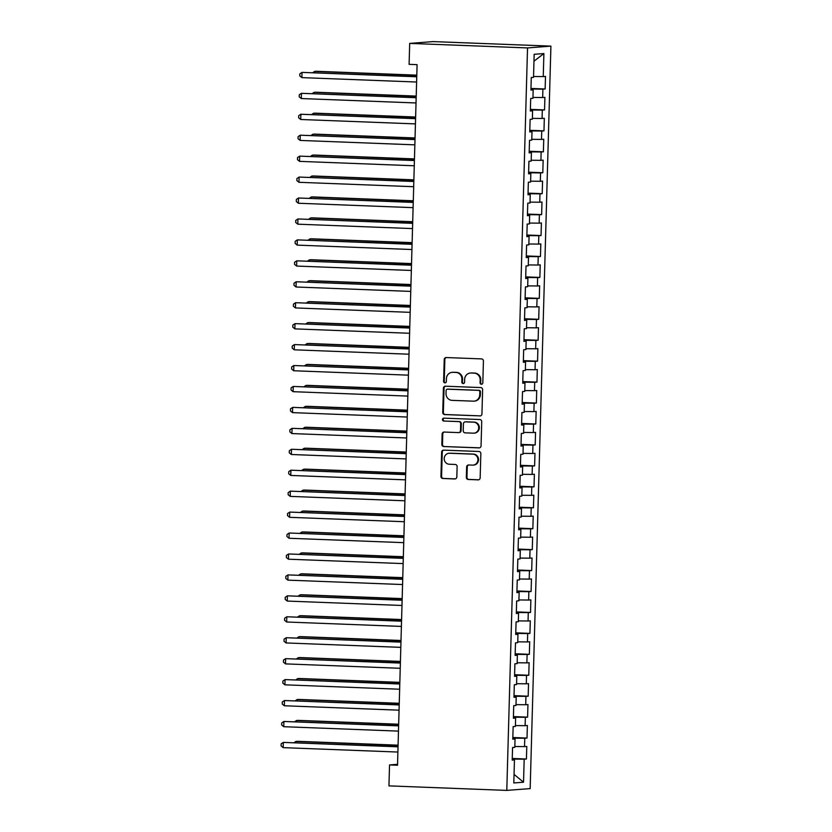 <?xml version="1.0" encoding="UTF-8"?>
<svg xmlns="http://www.w3.org/2000/svg" width="832" height="832" viewBox="0 0 832 832"><rect width="100%" height="100%" fill="white"/><g stroke="black" fill="none" stroke-linecap="round" stroke-linejoin="round"><path stroke-width="1.25" d="M481.406 384.259A1.435 1.373 -94.4 0 0 482.82 382.866L483.423 361.036A2.059 1.966 -94.4 0 0 481.52 358.904L446.233 357.542A2.059 1.966 -94.4 0 0 444.215 359.528L443.602 381.358A1.435 1.373 -94.4 0 0 445.089 382.855A1.435 1.373 -94.4 0 0 446.347 381.472L446.43 378.643A6.583 6.271 -94.4 0 1 452.889 372.31L455.822 372.424A6.583 6.271 -94.4 0 1 461.916 379.236L461.833 382.065A1.435 1.373 -94.4 0 0 463.32 383.552A1.435 1.373 -94.4 0 0 464.578 382.169L464.662 379.34A6.583 6.271 -94.4 0 1 471.12 373.006L474.063 373.121A6.583 6.271 -94.4 0 1 480.147 379.933L480.074 382.762A1.435 1.373 -94.4 0 0 481.406 384.259M466.336 477.339A2.059 1.966 -94.4 0 0 468.239 479.471L478.14 479.856A2.059 1.966 -94.4 0 0 480.158 477.87L480.844 453.617A2.059 1.966 -94.4 0 0 478.941 451.485L443.643 450.133A2.059 1.966 -94.4 0 0 441.626 452.109L440.95 476.362A2.059 1.966 -94.4 0 0 442.853 478.494L454.813 478.951A2.059 1.966 -94.4 0 0 456.83 476.975L457.122 466.596A2.059 1.966 -94.4 0 0 455.218 464.464L449.29 464.235A5.502 5.242 -94.4 0 1 449.02 453.253A5.502 5.242 -94.4 0 1 449.592 453.242L472.826 454.137A5.502 5.242 -94.4 0 1 473.096 465.119A5.502 5.242 -94.4 0 1 472.524 465.13L468.645 464.984A2.059 1.966 -94.4 0 0 466.627 466.96L466.336 477.339L466.97 477.287A2.059 1.966 -94.4 0 0 468.874 479.419L478.66 479.794M397.519 765.242L417.092 64.646L409.105 64.345L409.687 43.399L527.53 47.923L506.792 790.4L388.95 785.876L389.532 764.941L397.519 765.242M479.929 415.938A2.059 1.966 -94.4 0 0 481.946 413.951L482.622 389.698A2.059 1.966 -94.4 0 0 480.719 387.566L445.432 386.214A2.059 1.966 -94.4 0 0 443.414 388.201L442.738 412.443A2.059 1.966 -94.4 0 0 444.642 414.575L480.355 415.896M481.728 421.658L481.052 445.91A2.059 1.966 -94.4 0 1 479.034 447.897L443.747 446.534A2.059 1.966 -94.4 0 1 441.844 444.402L442.135 434.023A2.059 1.966 -94.4 0 1 444.153 432.047L458.463 432.598A2.059 1.966 -94.4 0 0 460.481 430.622L460.678 423.738A2.059 1.966 -94.4 0 0 458.775 421.606L443.872 421.034A1.435 1.373 -94.4 0 1 443.799 418.153A1.435 1.373 -94.4 0 1 443.955 418.153L479.825 419.526A2.059 1.966 -94.4 0 1 481.728 421.658M527.53 47.923L550.909 46.124L530.171 788.601L506.792 790.4M530.972 88.442L545.147 88.982L545.49 76.419L543.254 76.596L543.899 53.56L534.165 54.309L533.52 77.345L531.274 77.522L530.93 90.074L533.166 89.908L532.938 98.28L530.691 98.457L530.338 111.02L532.584 110.843L532.355 119.215L530.109 119.392L529.755 131.955L532.002 131.778L531.762 140.161L529.526 140.327L529.173 152.89L531.419 152.724L531.18 161.096L528.934 161.273L528.59 173.836L530.826 173.659L530.598 182.031L528.351 182.208L527.998 194.771L530.244 194.594L530.015 202.977L527.769 203.143L527.415 215.706L529.662 215.54L529.422 223.912L527.186 224.089L526.833 236.652L529.079 236.475L528.84 244.847L526.604 245.024L526.25 257.587L528.486 257.41L528.258 265.793L526.011 265.959L525.668 278.522L527.904 278.356L527.675 286.728L525.429 286.894L525.075 299.458L527.322 299.291L527.082 307.663L524.846 307.84L524.493 320.403L526.739 320.226L526.5 328.598L524.264 328.775L523.91 341.338L526.146 341.162L525.918 349.544L523.671 349.71L523.328 362.274L525.564 362.107L525.335 370.479L523.089 370.656L522.735 383.219L524.982 383.042L524.753 391.414L522.506 391.591L522.153 404.154L524.399 403.978L524.16 412.36L521.924 412.526L521.57 425.09L523.817 424.923L523.578 433.295L521.331 433.472L520.988 446.035L523.224 445.858L522.995 454.23L520.749 454.407L520.395 466.97L522.642 466.794L522.413 475.176L520.166 475.342L519.813 487.906L522.059 487.739L521.82 496.111L519.584 496.278L519.23 508.841L521.477 508.674L521.238 517.046L518.991 517.223L518.648 529.786L520.884 529.61L520.655 537.982L518.409 538.158L518.055 550.722L520.302 550.545L520.073 558.927L517.826 559.094L517.473 571.657L519.719 571.49L519.48 579.862L517.244 580.039L516.89 592.602L519.137 592.426L518.898 600.798L516.651 600.974L516.308 613.538L518.544 613.361L518.315 621.743L516.069 621.91L515.726 634.473L517.962 634.306L517.733 642.678L515.486 642.855L515.133 655.418L517.379 655.242L517.14 663.614L514.904 663.79L514.55 676.354L516.797 676.177L516.558 684.559L514.322 684.726L513.968 697.289L516.204 697.122L515.975 705.494L513.729 705.661L513.386 718.224L515.622 718.058L515.393 726.43L513.146 726.606L512.793 739.17L515.039 738.993L514.8 747.365L512.564 747.542L512.21 760.105L514.457 759.928L512.221 759.73M545.147 88.982L542.901 89.159L542.662 97.531L532.958 97.427M530.39 109.377L544.554 109.918L544.908 97.354L542.662 97.531M544.554 109.918L542.318 110.094L542.079 118.466L532.376 118.362M529.807 130.312L543.972 130.863L544.326 118.3L542.079 118.466M543.972 130.863L541.726 131.03L541.497 139.412L531.794 139.308M529.214 151.258L543.39 151.798L543.743 139.235L541.497 139.412M543.39 151.798L541.143 151.975L540.914 160.347L531.201 160.243M528.632 172.193L542.807 172.734L543.15 160.17L540.914 160.347M542.807 172.734L540.561 172.91L540.322 181.282L530.618 181.178M528.05 193.128L542.214 193.679L542.568 181.116L540.322 181.282M542.214 193.679L539.978 193.846L539.739 202.228L530.036 202.124M527.467 214.074L541.632 214.614L541.986 202.051L539.739 202.228M541.632 214.614L539.396 214.791L539.157 223.163L529.454 223.059M526.874 235.009L541.05 235.55L541.403 222.986L539.157 223.163M541.05 235.55L538.803 235.726L538.574 244.098L528.861 243.994M526.292 255.944L540.467 256.495L540.81 243.932L538.574 244.098M540.467 256.495L538.221 256.662L537.992 265.034L528.278 264.94M525.71 276.879L539.874 277.43L540.228 264.867L537.992 265.034M539.874 277.43L537.638 277.597L537.399 285.979L527.696 285.875M525.127 297.825L539.292 298.366L539.646 285.802L537.399 285.979M539.292 298.366L537.056 298.542L536.817 306.914L527.114 306.81M524.534 318.76L538.71 319.301L539.063 306.738L536.817 306.914M538.71 319.301L536.463 319.478L536.234 327.85L526.531 327.746M523.952 339.695L538.127 340.246L538.481 327.683L536.234 327.85M538.127 340.246L535.881 340.413L535.652 348.795L525.938 348.691M523.37 360.641L537.545 361.182L537.888 348.618L535.652 348.795M537.545 361.182L535.298 361.358L535.059 369.73L525.356 369.626M522.787 381.576L536.952 382.117L537.306 369.554L535.059 369.73M536.952 382.117L534.716 382.294L534.477 390.666L524.774 390.562M522.205 402.511L536.37 403.062L536.723 390.499L534.477 390.666M536.37 403.062L534.123 403.229L533.894 411.611L524.191 411.507M521.612 423.457L535.787 423.998L536.141 411.434L533.894 411.611M535.787 423.998L533.541 424.174L533.312 432.546L523.598 432.442M521.03 444.392L535.205 444.933L535.548 432.37L533.312 432.546M535.205 444.933L532.958 445.11L532.719 453.482L523.016 453.378M520.447 465.327L534.612 465.878L534.966 453.315L532.719 453.482M534.612 465.878L532.376 466.045L532.137 474.417L522.434 474.323M519.865 486.262L534.03 486.814L534.383 474.25L532.137 474.417M534.03 486.814L531.783 486.98L531.554 495.362L521.851 495.258M519.272 507.208L533.447 507.749L533.801 495.186L531.554 495.362M533.447 507.749L531.201 507.926L530.972 516.298L521.258 516.194M518.69 528.143L532.865 528.684L533.208 516.121L530.972 516.298M532.865 528.684L530.618 528.861L530.379 537.233L520.676 537.129M518.107 549.078L532.272 549.63L532.626 537.066L530.379 537.233M532.272 549.63L530.036 549.796L529.797 558.178L520.094 558.074M517.525 570.024L531.69 570.565L532.043 558.002L529.797 558.178M531.69 570.565L529.443 570.742L529.214 579.114L519.511 579.01M516.932 590.959L531.107 591.5L531.461 578.937L529.214 579.114M531.107 591.5L528.861 591.677L528.632 600.049L518.918 599.945M516.35 611.894L530.525 612.446L530.868 599.882L528.632 600.049M530.525 612.446L528.278 612.612L528.05 620.994L518.336 620.89M515.767 632.84L529.932 633.381L530.286 620.818L528.05 620.994M529.932 633.381L527.696 633.558L527.457 641.93L517.754 641.826M515.185 653.775L529.35 654.316L529.703 641.753L527.457 641.93M529.35 654.316L527.114 654.493L526.874 662.865L517.171 662.761M514.592 674.71L528.767 675.251L529.121 662.698L526.874 662.865M528.767 675.251L526.521 675.428L526.292 683.8L516.578 683.696M514.01 695.646L528.185 696.197L528.528 683.634L526.292 683.8M528.185 696.197L525.938 696.363L525.71 704.746L515.996 704.642M513.427 716.591L527.602 717.132L527.946 704.569L525.71 704.746M527.602 717.132L525.356 717.309L525.117 725.681L515.414 725.577M512.845 737.526L527.01 738.067L527.363 725.504L525.117 725.681M527.01 738.067L524.774 738.244L524.534 746.616L514.831 746.512M512.252 758.462L526.427 759.013L526.781 746.45L524.534 746.616M526.427 759.013L524.181 759.179L523.536 782.215L513.812 782.964L514.457 759.928M515.039 738.993L512.803 738.785M513.646 759.855L513.666 759.075L512.242 759.013M524.181 759.179L513.666 759.075M523.536 782.215L514.051 774.384M515.622 718.058L513.396 717.85M514.228 738.92L514.249 738.13L512.824 738.078M524.774 738.244L514.249 738.13M516.204 697.122L513.978 696.914M514.81 717.985L514.842 717.194L513.406 717.142M525.356 717.309L514.842 717.194M516.797 676.177L514.561 675.979M515.403 697.039L515.424 696.259L513.999 696.197M525.938 696.363L515.424 696.259M517.379 655.242L515.143 655.034M515.986 676.104L516.006 675.314L514.582 675.262M526.521 675.428L516.006 675.314M517.962 634.306L515.736 634.098M516.568 655.169L516.589 654.378L515.164 654.326M527.114 654.493L516.589 654.378M518.544 613.361L516.318 613.163M517.15 634.223L517.182 633.443L515.746 633.381M527.696 633.558L517.182 633.443M519.137 592.426L516.901 592.218M517.743 613.288L517.764 612.498L516.339 612.446M528.278 612.612L517.764 612.498M519.719 571.49L517.483 571.282M518.326 592.353L518.346 591.562L516.922 591.51M528.861 591.677L518.346 591.562M520.302 550.545L518.066 550.347M518.908 571.418L518.929 570.627L517.504 570.575M529.443 570.742L518.929 570.627M520.884 529.61L518.658 529.402M519.49 550.472L519.511 549.692L518.086 549.63M530.036 549.796L519.511 549.692M521.477 508.674L519.241 508.466M520.083 529.537L520.104 528.746L518.679 528.694M530.618 528.861L520.104 528.746M522.059 487.739L519.823 487.531M520.666 508.602L520.686 507.811L519.262 507.759M531.201 507.926L520.686 507.811M522.642 466.794L520.406 466.596M521.248 487.656L521.269 486.876L519.844 486.814M531.783 486.98L521.269 486.876M523.224 445.858L520.998 445.65M521.83 466.721L521.851 465.93L520.426 465.878M532.376 466.045L521.851 465.93M523.817 424.923L521.581 424.715M522.423 445.786L522.444 444.995L521.019 444.943M532.958 445.11L522.444 444.995M524.399 403.978L522.163 403.78M523.006 424.85L523.026 424.06L521.602 423.998M533.541 424.174L523.026 424.06M524.982 383.042L522.746 382.834M523.588 403.905L523.609 403.114L522.184 403.062M534.123 403.229L523.609 403.114M525.564 362.107L523.338 361.899M524.17 382.97L524.191 382.179L522.766 382.127M534.716 382.294L524.191 382.179M526.146 341.162L523.921 340.964M524.753 362.034L524.784 361.244L523.359 361.192M535.298 361.358L524.784 361.244M526.739 320.226L524.503 320.018M525.346 341.089L525.366 340.309L523.942 340.246M535.881 340.413L525.366 340.309M527.322 299.291L525.086 299.083M525.928 320.154L525.949 319.363L524.524 319.311M536.463 319.478L525.949 319.363M527.904 278.356L525.678 278.148M526.51 299.218L526.531 298.428L525.106 298.376M537.056 298.542L526.531 298.428M528.486 257.41L526.261 257.213M527.093 278.273L527.124 277.493L525.689 277.43M537.638 277.597L527.124 277.493M529.079 236.475L526.843 236.267M527.686 257.338L527.706 256.547L526.282 256.495M538.221 256.662L527.706 256.547M529.662 215.54L527.426 215.332M528.268 236.402L528.289 235.612L526.864 235.56M538.803 235.726L528.289 235.612M530.244 194.594L528.008 194.397M528.85 215.467L528.871 214.677L527.446 214.625M539.396 214.791L528.871 214.677M530.826 173.659L528.601 173.451M529.433 194.522L529.454 193.731L528.029 193.679M539.978 193.846L529.454 193.731M531.419 152.724L529.183 152.516M530.026 173.586L530.046 172.796L528.622 172.744M540.561 172.91L530.046 172.796M532.002 131.778L529.766 131.581M530.608 152.651L530.629 151.861L529.204 151.809M541.143 151.975L530.629 151.861M532.584 110.843L530.348 110.635M531.19 131.706L531.211 130.926L529.786 130.863M541.726 131.03L531.211 130.926M533.166 89.908L530.941 89.7M531.773 110.77L531.794 109.98L530.369 109.928M542.318 110.094L531.794 109.98M532.366 89.835L532.386 89.045L530.962 88.993M542.901 89.159L532.386 89.045M397.55 764.317L389.532 764.941M409.687 43.399L433.066 41.6L550.909 46.124M543.899 53.56L533.967 61.183M543.254 76.596L533.541 76.492M481.863 384.186A1.435 1.373 -94.4 0 1 480.698 382.71L480.782 379.891A6.583 6.271 -94.4 0 0 474.687 373.069L474.063 373.121M470.434 373.017L471.058 372.975A6.583 6.271 -94.4 0 1 471.754 372.954L474.687 373.069M452.192 372.32L452.826 372.268A6.583 6.271 -94.4 0 1 453.513 372.258L456.456 372.372A6.583 6.271 -94.4 0 1 462.55 379.184L462.467 382.013A1.435 1.373 -94.4 0 0 463.632 383.49M446.347 357.552A2.059 1.966 -94.4 0 0 444.85 359.476L444.236 381.316A1.435 1.373 -94.4 0 0 445.401 382.793M445.546 386.225A2.059 1.966 -94.4 0 0 444.049 388.149L443.362 412.402A2.059 1.966 -94.4 0 0 445.266 414.534L480.449 415.886M479.814 391.862A1.435 1.373 -94.4 0 0 478.483 390.364L447.512 389.178A1.435 1.373 -94.4 0 0 446.098 390.562L446.014 393.546A6.583 6.271 -94.4 0 0 452.098 400.358L473.273 401.17A6.583 6.271 -94.4 0 0 479.731 394.836L479.814 391.862L480.449 391.81A1.435 1.373 -94.4 0 0 479.118 390.322L478.483 390.364M447.834 389.147A1.435 1.373 -94.4 0 1 448.136 389.126L479.118 390.322M473.97 401.159L474.594 401.107A6.583 6.271 -94.4 0 0 480.366 394.784L479.731 394.836M480.449 391.81L480.366 394.784M479.554 447.834L443.747 446.534M444.267 432.047A2.059 1.966 -94.4 0 0 442.77 433.982L442.478 444.361A2.059 1.966 -94.4 0 0 444.382 446.493M459.098 432.546A2.059 1.966 -94.4 0 0 461.115 430.57L461.302 423.686A2.059 1.966 -94.4 0 0 459.399 421.554L443.872 421.034M444.153 418.163A1.435 1.373 -94.4 0 0 444.506 420.982M473.314 433.17A5.502 5.242 -94.4 0 0 478.712 427.565A5.502 5.242 -94.4 0 0 473.626 422.167L465.442 421.855A2.059 1.966 -94.4 0 0 463.414 423.842L463.226 430.726A2.059 1.966 -94.4 0 0 465.13 432.858L473.314 433.17M473.886 433.16L474.521 433.108A5.502 5.242 -94.4 0 0 474.25 422.126L473.626 422.167M465.639 421.845A2.059 1.966 -94.4 0 1 466.066 421.814L474.25 422.126M468.759 464.984A2.059 1.966 -94.4 0 0 467.262 466.908L466.97 477.287M473.096 465.119L473.73 465.067A5.502 5.242 -94.4 0 0 473.46 454.085L472.826 454.137M449.02 453.253L449.654 453.201A5.502 5.242 -94.4 0 1 450.226 453.19L473.46 454.085M443.758 450.143A2.059 1.966 -94.4 0 0 442.26 452.067L441.584 476.32A2.059 1.966 -94.4 0 0 443.487 478.452L455.333 478.899M416.801 75.15L316.243 71.282L314.662 71.406L314.631 72.686M416.79 75.327L314.662 71.406L312.842 72.613M416.759 76.606L302.026 72.384L416.749 76.783M301.881 77.615L299.801 75.91L299.863 73.819L302.026 72.384L301.881 77.615L416.603 82.025M416.208 96.086L315.661 92.227L314.08 92.342L314.049 93.621M416.208 96.262L314.08 92.342L312.26 93.548M415.626 117.021L315.078 113.162L313.498 113.287L313.456 114.556M415.626 117.208L313.498 113.287L311.678 114.494M416.166 97.542L301.444 93.319L416.166 97.729M301.298 98.55L299.218 96.845L299.281 94.754L301.444 93.319L301.298 98.55L416.021 102.96M415.584 118.477L300.862 114.254L415.584 118.664M300.716 119.496L298.636 117.78L298.698 115.69L300.862 114.254L300.716 119.496L415.438 123.895M415.043 137.956L314.496 134.098L312.915 134.222L312.874 135.502M415.033 138.143L312.915 134.222L311.085 135.429M414.461 158.902L313.903 155.033L312.322 155.158L312.291 156.437M414.45 159.078L312.322 155.158L310.502 156.364M415.002 139.422L300.279 135.2L414.991 139.599M300.134 140.431L298.054 138.726L298.106 136.625L300.279 135.2L300.134 140.431L414.846 144.841M414.419 160.358L299.686 156.135L414.409 160.534M299.541 161.366L297.461 159.661L297.523 157.57L299.686 156.135L299.541 161.366L414.263 165.776M413.868 179.837L313.321 175.978L311.74 176.093L311.709 177.372M413.868 180.024L311.74 176.093L309.92 177.31M413.826 181.293L299.104 177.07L413.826 181.48M298.958 182.302L296.878 180.596L296.941 178.506L299.104 177.07L298.958 182.302L413.681 186.711M413.286 200.772L312.738 196.914L311.158 197.038L311.126 198.307M413.286 200.959L311.158 197.038L309.338 198.245M413.244 202.238L298.522 198.006L413.244 202.415M298.376 203.247L296.296 201.542L296.358 199.441L298.522 198.006L298.376 203.247L413.098 207.646M412.703 221.718L312.156 217.849L310.575 217.974L310.534 219.253M412.693 221.894L310.575 217.974L308.745 219.18M412.121 242.653L311.563 238.794L309.982 238.909L309.951 240.188M412.11 242.84L309.982 238.909L308.162 240.115M411.528 263.588L310.981 259.73L309.4 259.854L309.369 261.123M411.528 263.775L309.4 259.854L307.58 261.061M410.946 284.534L310.398 280.665L308.818 280.79L308.786 282.069M410.946 284.71L308.818 280.79L306.998 281.996M410.363 305.469L309.816 301.61L308.235 301.725L308.194 303.004M410.353 305.646L308.235 301.725L306.405 302.931M409.781 326.404L309.223 322.546L307.653 322.67L307.611 323.939M409.77 326.591L307.653 322.67L305.822 323.877M409.188 347.339L308.641 343.481L307.06 343.606L307.029 344.885M409.188 347.526L307.06 343.606L305.24 344.812M408.606 368.285L308.058 364.416L306.478 364.541L306.446 365.82M408.606 368.462L306.478 364.541L304.658 365.747M408.023 389.22L307.476 385.362L305.895 385.476L305.854 386.755M408.023 389.407L305.895 385.476L304.075 386.693M412.662 223.174L297.939 218.951L412.651 223.35M297.794 224.182L295.714 222.477L295.766 220.386L297.939 218.951L297.794 224.182L412.506 228.592M412.079 244.109L297.346 239.886L412.069 244.296M297.201 245.118L295.121 243.412L295.183 241.322L297.346 239.886L297.201 245.118L411.923 249.527M411.497 265.044L296.764 260.822L411.486 265.231M296.618 266.063L294.538 264.358L294.601 262.257L296.764 260.822L296.618 266.063L411.341 270.462M410.904 285.99L296.182 281.767L410.904 286.166M296.036 286.998L293.956 285.293L294.018 283.202L296.182 281.767L296.036 286.998L410.758 291.408M410.322 306.925L295.599 302.702L410.322 307.112M295.454 307.934L293.374 306.228L293.426 304.138L295.599 302.702L295.454 307.934L410.166 312.343M409.739 327.86L295.006 323.638L409.729 328.047M294.861 328.879L292.791 327.163L292.843 325.073L295.006 323.638L294.861 328.879L409.583 333.278M409.157 348.806L294.424 344.583L409.146 348.982M294.278 349.814L292.198 348.109L292.261 346.008L294.424 344.583L294.278 349.814L409.001 354.214M408.564 369.741L293.842 365.518L408.564 369.918M293.696 370.75L291.616 369.044L291.678 366.954L293.842 365.518L293.696 370.75L408.418 375.159M407.982 390.676L293.259 386.454L407.982 390.863M293.114 391.685L291.034 389.979L291.086 387.889L293.259 386.454L293.114 391.685L407.836 396.094M407.441 410.155L306.883 406.297L305.313 406.422L305.271 407.69M407.43 410.342L305.313 406.422L303.482 407.628M407.399 411.622L292.677 407.389L407.389 411.798M292.521 412.63L290.451 410.925L290.503 408.824L292.677 407.389L292.521 412.63L407.243 417.03M406.858 431.101L306.301 427.232L304.72 427.357L304.689 428.636M406.848 431.278L304.72 427.357L302.9 428.563M406.817 432.557L292.084 428.334L406.806 432.734M291.938 433.566L289.858 431.86L289.921 429.77L292.084 428.334L291.938 433.566L406.661 437.975M406.266 452.036L305.718 448.178L304.138 448.292L304.106 449.571M406.266 452.213L304.138 448.292L302.318 449.498M406.224 453.492L291.502 449.27L406.224 453.679M291.356 454.501L289.276 452.795L289.338 450.705L291.502 449.27L291.356 454.501L406.078 458.91M405.683 472.971L305.136 469.113L303.555 469.238L303.514 470.506M405.683 473.158L303.555 469.238L301.735 470.444M405.642 474.427L290.919 470.205L405.642 474.614M290.774 475.446L288.694 473.741L288.746 471.64L290.919 470.205L290.774 475.446L405.496 479.846M405.101 493.917L304.554 490.048L302.973 490.173L302.931 491.452M405.09 494.094L302.973 490.173L301.142 491.379M405.059 495.373L290.337 491.15L405.049 495.55M290.191 496.382L288.111 494.676L288.163 492.586L290.337 491.15L290.191 496.382L404.903 500.791M404.518 514.852L303.961 510.994L302.38 511.108L302.349 512.387M404.508 515.029L302.38 511.108L300.56 512.314M404.477 516.308L289.744 512.086L404.466 516.495M289.598 517.317L287.518 515.611L287.581 513.521L289.744 512.086L289.598 517.317L404.321 521.726M403.926 535.787L303.378 531.929L301.798 532.054L301.766 533.322M403.926 535.974L301.798 532.054L299.978 533.26M403.884 537.243L289.162 533.021L403.884 537.43M289.016 538.262L286.936 536.546L286.998 534.456L289.162 533.021L289.016 538.262L403.738 542.662M403.343 556.722L302.796 552.864L301.215 552.989L301.184 554.258M403.343 556.91L301.215 552.989L299.395 554.195M403.302 558.189L288.579 553.966L403.302 558.366M288.434 559.198L286.354 557.492L286.416 555.391L288.579 553.966L288.434 559.198L403.156 563.597M402.761 577.668L302.214 573.799L300.633 573.924L300.591 575.203M402.75 577.845L300.633 573.924L298.802 575.13M402.719 579.124L287.997 574.902L402.709 579.301M287.851 580.133L285.771 578.427L285.823 576.337L287.997 574.902L287.851 580.133L402.563 584.542M402.178 598.603L301.621 594.745L300.04 594.859L300.009 596.138M402.168 598.79L300.04 594.859L298.22 596.066M402.137 600.059L287.404 595.837L402.126 600.246M287.258 601.068L285.178 599.362L285.241 597.272L287.404 595.837L287.258 601.068L401.981 605.478M401.586 619.538L301.038 615.68L299.458 615.805L299.426 617.074M401.586 619.726L299.458 615.805L297.638 617.011M401.544 621.005L286.822 616.772L401.544 621.182M286.676 622.014L284.596 620.308L284.658 618.207L286.822 616.772L286.676 622.014L401.398 626.413M401.003 640.484L300.456 636.615L298.875 636.74L298.844 638.019M401.003 640.661L298.875 636.74L297.055 637.946M400.962 641.94L286.239 637.718L400.962 642.117M286.094 642.949L284.014 641.243L284.076 639.153L286.239 637.718L286.094 642.949L400.816 647.358M400.421 661.419L299.874 657.561L298.293 657.675L298.251 658.954M400.41 661.596L298.293 657.675L296.462 658.882M400.379 662.875L285.657 658.653L400.379 663.062M285.511 663.884L283.431 662.178L283.483 660.088L285.657 658.653L285.511 663.884L400.223 668.294M399.838 682.354L299.281 678.496L297.71 678.621L297.669 679.89M399.828 682.542L297.71 678.621L295.88 679.827M399.797 683.81L285.064 679.588L399.786 683.998M284.918 684.83L282.838 683.124L282.901 681.023L285.064 679.588L284.918 684.83L399.641 689.229M399.246 703.3L298.698 699.431L297.118 699.556L297.086 700.835M399.246 703.477L297.118 699.556L295.298 700.762M399.214 704.756L284.482 700.534L399.204 704.933M284.336 705.765L282.256 704.059L282.318 701.958L284.482 700.534L284.336 705.765L399.058 710.174M398.663 724.235L298.116 720.377L296.535 720.491L296.504 721.77M398.663 724.412L296.535 720.491L294.715 721.698M398.622 725.691L283.899 721.469L398.622 725.878M283.754 726.7L281.674 724.994L281.736 722.904L283.899 721.469L283.754 726.7L398.476 731.11M398.081 745.17L297.534 741.312L295.953 741.437L295.911 742.706M398.07 745.358L295.953 741.437L294.122 742.643M398.039 746.626L283.317 742.404L398.039 746.814M283.171 747.646L281.091 745.93L281.143 743.839L283.317 742.404L283.171 747.646L397.894 752.045M480.782 379.891L480.147 379.933M471.754 372.954L471.12 373.006M462.467 382.013L461.833 382.065M462.55 379.184L461.916 379.236M456.456 372.372L455.822 372.424M453.513 372.258L452.889 372.31M444.236 381.316L443.602 381.358M444.85 359.476L444.215 359.528M480.698 382.71L480.074 382.762M445.266 414.534L444.642 414.575M443.362 412.402L442.738 412.443M444.049 388.149L443.414 388.201M448.136 389.126L447.512 389.178M442.478 444.361L441.844 444.402M442.77 433.982L442.135 434.023M461.115 430.57L460.481 430.622M461.302 423.686L460.678 423.738M459.399 421.554L458.775 421.606M466.066 421.814L465.442 421.855M467.262 466.908L466.627 466.96M450.226 453.19L449.592 453.242M443.487 478.452L442.853 478.494M441.584 476.32L440.95 476.362M442.26 452.067L441.626 452.109M468.874 479.419L468.239 479.471M447.99 389.126L447.356 389.178M459.306 432.546L458.682 432.598M465.858 421.814L465.223 421.866"/></g></svg>
